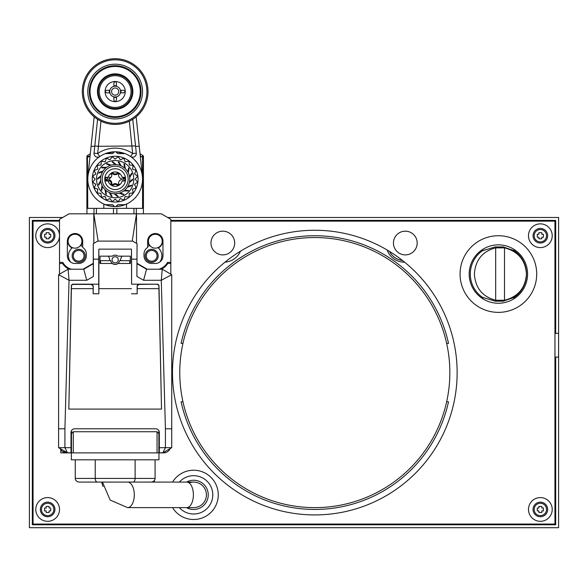 <?xml version="1.0" encoding="UTF-8"?>
<svg xmlns="http://www.w3.org/2000/svg" width="588" height="588" viewBox="0 0 588 588"><rect width="100%" height="100%" fill="white"/><g stroke="black" fill="none" stroke-linecap="round" stroke-linejoin="round"><path stroke-width="0.88" d="M402.508 260.491A16.655 16.655 0 0 1 389.535 251.451M404.64 262.189L404.404 262.189A18.25 18.25 0 0 1 387.205 250.047M515.404 297.771L513.625 297.771L515.404 297.771M483.24 297.771L481.359 297.771L483.24 297.771M481.359 250.326L483.24 250.326M513.625 250.326L515.404 250.326M240.492 251.194A18.25 18.25 0 0 1 225.02 262.145M170.821 220.397L555.682 220.397L555.682 333.359L554.947 333.359L558.6 333.359L558.6 357.078L554.947 357.078L555.682 357.078L555.682 524.783L32.318 524.783L32.318 220.397L59.513 220.397M167.661 217.479L558.6 217.479L558.6 333.359M558.6 357.078L558.6 527.701L29.4 527.701L29.4 217.479L62.673 217.479M552.213 235.729A11.863 11.863 0 0 1 534.418 246.004A11.863 11.863 0 0 1 534.418 225.454A11.863 11.863 0 0 1 552.213 235.729M59.513 509.451A11.863 11.863 0 0 1 41.719 519.726A11.863 11.863 0 0 1 41.719 499.183A11.863 11.863 0 0 1 59.513 509.451M59.513 235.729A11.863 11.863 0 0 1 41.719 246.004A11.863 11.863 0 0 1 41.719 225.454A11.863 11.863 0 0 1 59.513 235.729M552.213 509.451A11.863 11.863 0 0 1 534.418 519.726A11.863 11.863 0 0 1 534.418 499.183A11.863 11.863 0 0 1 552.213 509.451M234.693 243.028A11.863 11.863 0 0 1 216.899 253.303A11.863 11.863 0 0 1 216.899 232.76A11.863 11.863 0 0 1 234.693 243.028M417.179 243.028A11.863 11.863 0 0 1 399.384 253.303A11.863 11.863 0 0 1 399.384 232.76A11.863 11.863 0 0 1 417.179 243.028M536.704 274.052A38.323 38.323 0 0 1 479.22 307.237A38.323 38.323 0 0 1 479.22 240.867A38.323 38.323 0 0 1 536.704 274.052M527.576 274.052A29.194 29.194 0 0 0 483.784 248.768A29.194 29.194 0 0 0 483.784 299.336A29.194 29.194 0 0 0 527.576 274.052M457.141 372.594A142.34 142.34 0 0 1 243.638 495.86A142.34 142.34 0 0 1 243.638 249.327A142.34 142.34 0 0 1 457.141 372.594M170.821 221.132L554.947 221.132L554.947 524.055L33.053 524.055L33.053 221.132L59.513 221.132M369.161 496.206A135.034 135.034 0 0 1 180.575 357.857A135.034 135.034 0 0 1 394.68 263.711A135.034 135.034 0 0 1 369.161 496.206M446.645 343.392L448.512 343.392A136.864 136.864 0 0 0 181.089 343.392L182.964 343.392M182.964 401.788L181.089 401.788A136.864 136.864 0 0 0 448.512 401.788L446.645 401.788M526.451 274.133L526.451 274.052C525.422 288.039 518.101 296.771 504.504 300.24L495.677 300.24C482.461 296.756 475.361 288.024 474.376 274.052C475.376 260.058 482.476 251.326 495.677 247.864L504.504 247.864C518.116 251.348 525.437 260.072 526.451 274.052L526.451 273.964A28.283 28.077 -90 0 1 526.451 273.971A28.283 28.077 -90 0 0 514.316 250.767L503.21 246.916L495.243 246.916L482.439 250.767A28.283 28.077 -90 0 0 482.439 297.337L495.243 301.188L503.21 301.188L514.316 297.337A28.283 28.077 -90 0 0 526.451 274.133L526.451 274.14M541.813 232.701L541.813 234.267L543.378 234.267A14.553 8.563 90 0 1 543.378 237.192L541.813 237.192L541.813 238.757A14.553 8.563 180 0 1 538.895 238.757L538.895 237.192L537.329 237.192A14.553 8.563 -90 0 1 537.329 234.267L538.895 234.267L538.895 232.701A14.553 8.563 0 0 1 541.813 232.701M533.051 235.729A7.299 7.299 0 0 1 544.003 229.408A7.299 7.299 0 0 1 544.003 242.05A7.299 7.299 0 0 1 533.051 235.729M541.813 506.43L541.813 507.995L543.378 507.995A14.553 8.563 90 0 1 543.378 510.913L541.813 510.913L541.813 512.479A14.553 8.563 180 0 1 538.895 512.479L538.895 510.913L537.329 510.913A14.553 8.563 -90 0 1 537.329 507.995L538.895 507.995L538.895 506.43A14.553 8.563 0 0 1 541.813 506.43M533.051 509.451A7.299 7.299 0 0 1 544.003 503.13A7.299 7.299 0 0 1 544.003 515.772A7.299 7.299 0 0 1 533.051 509.451M49.105 232.701L49.105 234.267L50.671 234.267A14.553 8.563 90 0 1 50.671 237.192L49.105 237.192L49.105 238.757A14.553 8.563 180 0 1 46.187 238.757L46.187 237.192L44.622 237.192A14.553 8.563 -90 0 1 44.622 234.267L46.187 234.267L46.187 232.701A14.553 8.563 0 0 1 49.105 232.701M40.352 235.729A7.299 7.299 0 0 1 51.296 229.408A7.299 7.299 0 0 1 51.296 242.05A7.299 7.299 0 0 1 40.352 235.729M49.105 506.43L49.105 507.995L50.671 507.995A14.553 8.563 90 0 1 50.671 510.913L49.105 510.913L49.105 512.479A14.553 8.563 180 0 1 46.187 512.479L46.187 510.913L44.622 510.913A14.553 8.563 -90 0 1 44.622 507.995L46.187 507.995L46.187 506.43A14.553 8.563 0 0 1 49.105 506.43M40.352 509.451A7.299 7.299 0 0 1 51.296 503.13A7.299 7.299 0 0 1 51.296 515.772A7.299 7.299 0 0 1 40.352 509.451M75.021 234.267A6.931 6.931 0 0 1 81.026 244.674A6.931 6.931 0 0 1 69.017 244.674A6.931 6.931 0 0 1 75.021 234.267M155.313 234.267A6.931 6.931 0 0 0 149.308 244.674A6.931 6.931 0 0 0 161.318 244.674A6.931 6.931 0 0 0 155.313 234.267M170.182 448.578A7.299 7.299 0 0 1 163.523 452.885L71.464 452.885L71.464 430.681M158.841 269.216A13.869 13.869 0 0 0 167.529 262.373L170.821 262.373L170.821 274.162L170.821 264.196A0.728 0.728 0 0 0 170.094 263.468L168.139 263.468A0.728 0.728 0 0 0 167.529 263.799A14.597 14.597 0 0 1 161.075 269.216M69.259 269.216A14.597 14.597 0 0 1 62.806 263.799A0.728 0.728 0 0 0 62.196 263.468L60.241 263.468A0.728 0.728 0 0 0 59.513 264.196L59.513 274.162L59.513 262.373L62.806 262.373A13.869 13.869 0 0 0 71.493 269.216M66.812 452.885A7.299 7.299 0 0 1 60.152 448.578M72.162 247.923A7.299 7.299 0 0 1 68.598 237.743A7.299 7.299 0 0 1 79.064 235.126A7.299 7.299 0 0 1 80.703 245.784M108.126 256.17A5.476 5.476 0 0 1 109.647 260.675M149.631 245.784A7.299 7.299 0 0 1 151.27 235.126A7.299 7.299 0 0 1 161.737 237.743A7.299 7.299 0 0 1 158.172 247.923M120.687 260.675A5.476 5.476 0 0 1 122.208 256.17M151.314 250.429A5.388 5.388 0 0 1 156.489 258.191A5.388 5.388 0 0 1 147.184 258.786A5.388 5.388 0 0 1 151.314 250.429M151.248 249.305A6.512 6.512 0 0 0 146.25 259.411A6.512 6.512 0 0 0 157.496 258.691A6.512 6.512 0 0 0 151.248 249.305M157.841 247.658A10.216 10.216 0 0 1 159.745 262.057M147.647 246.401A10.216 10.216 0 0 1 150.043 245.71M78.667 250.414A5.388 5.388 0 0 1 83.334 258.492A5.388 5.388 0 0 1 74.007 258.492A5.388 5.388 0 0 1 78.667 250.414M78.667 249.29A6.512 6.512 0 0 0 73.03 259.058A6.512 6.512 0 0 0 84.305 259.058A6.512 6.512 0 0 0 78.667 249.29M80.291 245.71A10.216 10.216 0 0 1 82.688 246.401M70.589 262.057A10.216 10.216 0 0 1 72.493 247.658M89.332 91.566A25.835 25.835 0 0 1 128.088 69.193A25.835 25.835 0 0 1 128.088 113.947A25.835 25.835 0 0 1 89.332 91.566M87.796 91.566A27.371 27.371 0 0 1 115.167 64.195A27.371 27.371 0 0 1 142.539 91.566A27.371 27.371 0 0 1 115.167 118.938A27.371 27.371 0 0 1 87.796 91.566M146.919 91.566A31.752 31.752 0 0 0 99.291 64.07A31.752 31.752 0 0 0 99.291 119.063A31.752 31.752 0 0 0 146.919 91.566M148.014 91.566A32.847 32.847 0 0 0 98.74 63.122A32.847 32.847 0 0 0 98.74 120.011A32.847 32.847 0 0 0 148.014 91.566M90.045 91.566A25.122 25.122 0 0 1 127.728 69.81A25.122 25.122 0 0 1 127.728 113.322A25.122 25.122 0 0 1 90.045 91.566M115.167 262.917A3.102 3.102 0 0 1 112.477 258.264A3.102 3.102 0 0 1 117.85 258.264A3.102 3.102 0 0 1 115.167 262.917M65.077 451.79L62.967 451.79M64.46 451.79L65.709 451.79L64.46 451.79M63.68 451.79L65.231 451.79L63.68 451.79M65.702 451.79L63.526 451.79M159.326 447.681L171.74 447.681L162.883 452.789L159.326 452.789L159.326 432.445A3.653 3.653 0 0 0 155.68 428.799L74.654 428.799A3.653 3.653 0 0 0 71.008 432.445L71.008 452.789L67.444 452.789L58.594 447.681L64.915 447.681L67.444 452.789M71.008 447.681L64.915 447.681L64.915 428.799L69.039 280.278L58.594 274.692L58.594 428.799L64.915 428.799M58.594 447.681L58.594 428.799M58.594 274.692L68.076 269.216L69.039 280.278L86.752 280.278L83.79 269.216L68.076 269.216M162.251 269.216L171.74 274.692A24566.625 20878.278 27 0 0 161.281 280.278L162.251 269.216L146.544 269.216L143.582 280.278L136.901 276.419L137.063 243.667L132.638 241.109L97.696 241.109L93.272 243.667L93.272 263.74L83.79 269.216M93.272 263.74L93.433 276.419L86.752 280.278M93.272 243.667L93.433 276.419M137.063 243.667L132.638 241.109M136.901 276.419L137.041 243.675M146.544 269.216L137.063 263.74M162.883 452.789L165.412 447.681L165.412 428.799L161.281 280.278L143.582 280.278M171.74 447.681L171.74 428.799L165.412 428.799M93.441 259.161L98.74 259.161L98.74 284.18L73.155 284.18A1.83 1.823 -117.7 0 0 71.332 285.966L68.818 409.086L161.516 409.086L159.003 285.966A1.83 1.823 -62.3 0 0 157.18 284.18L131.587 284.18L131.587 259.161L136.894 259.161M97.696 241.109L93.294 243.675M98.74 259.161L98.872 249.136L131.462 249.136L131.587 259.161M131.587 284.18L131.462 249.136M131.469 293.779L137.188 293.779L137.092 286.047L139.011 284.416A1.83 1.823 -118.2 0 0 137.195 286.238L137.092 286.047M157.18 284.18L139.011 284.416M159.003 285.966L158.878 286.202A1.83 1.823 -62.3 0 0 157.055 284.416M158.878 286.202L158.922 288.649L137.195 288.649L137.195 286.238M161.516 409.086L158.922 288.649M131.462 288.649L98.872 288.649L98.865 293.779L93.147 293.779L93.139 286.238A1.83 1.823 -61.8 0 0 91.316 284.416L73.279 284.416A1.83 1.823 -117.7 0 0 71.457 286.202L71.413 288.649L93.139 288.649M68.818 409.086L71.413 288.649M137.195 288.649L137.188 293.779M93.147 293.779L93.242 286.047L91.316 284.416M98.74 284.18L98.865 293.779M98.872 288.649L98.872 249.136M118.056 263.468A4.653 4.653 0 0 1 112.279 263.468L111.889 263.115A4.653 4.653 0 0 0 112.279 263.468L100.019 263.468L100.019 256.17L112.279 256.17A4.653 4.653 0 0 1 118.056 256.17L130.316 256.17L130.316 263.468L118.056 263.468A4.653 4.653 0 0 0 118.445 263.115L118.056 263.468M171.74 274.692L171.74 428.799M100.57 263.468L100.57 260.675L110.684 260.675A4.564 4.564 0 0 0 119.651 260.675L129.764 260.675L129.764 263.468M143.09 155.592L140.04 153.828L143.09 155.592L142.208 156.371L142.943 155.717M140.738 156.07L140.26 155.996M87.81 156.099L87.245 155.592L90.295 153.828L87.245 155.592M89.567 156.077L88.127 156.371M136.32 213.834L136.32 208.358L142.561 208.358L142.561 157.025L143.45 156.224L142.561 157.025L140.326 156.599M143.421 156.254L143.45 208.358L142.561 208.358M140.458 156.621L142.318 156.967M87.766 157.025L90.008 156.599L87.766 157.025L86.884 156.224L86.884 208.358L87.766 208.358L87.428 156.724M170.821 262.373L170.821 219.309L161.34 213.834L68.994 213.834L59.513 219.309L59.513 262.373M133.939 213.834L133.939 208.358M116.85 213.834L116.85 208.358M113.484 213.834L113.484 208.358M96.395 213.834L96.395 208.358M94.014 213.834L94.014 208.358L87.766 208.358M86.936 213.834L86.936 208.358L86.936 213.834M143.398 213.834L143.398 208.358M78.667 263.468A7.666 7.666 0 0 0 86.333 255.802L86.333 253.979A7.666 7.666 0 0 0 82.688 247.452L82.688 241.205A7.666 7.666 0 0 0 75.021 233.539A7.666 7.666 0 0 0 67.355 241.205L67.355 255.802A7.666 7.666 0 0 0 75.021 263.468L78.667 263.468M147.647 247.452A7.666 7.666 0 0 0 144.001 253.979L144.001 255.802A7.666 7.666 0 0 0 151.66 263.468L155.313 263.468A7.666 7.666 0 0 0 162.979 255.802L162.979 241.205A7.666 7.666 0 0 0 155.313 233.539A7.666 7.666 0 0 0 147.647 241.205L147.647 247.452M159.326 438.376L158.87 438.376L158.87 430.681L158.87 452.885M137.798 264.159L137.798 263.769M92.537 263.769L92.537 264.159M93.272 263.351L83.114 269.216M93.815 243.351L93.815 213.834L98.123 241.109M136.519 243.351L136.519 213.834L132.212 241.109M147.221 269.216L137.063 263.351M157.047 452.885L157.047 431.732L73.287 431.732L73.287 452.885M157.047 431.732L158.87 433.562M71.464 433.562L73.287 431.732M60.785 449.71L60.785 452.885L71.464 452.885L71.464 445.586M60.785 452.885L60.785 448.945M115.895 151.8A27.371 27.371 0 0 1 124.994 153.615A27.371 27.371 0 0 0 115.895 151.8A27.371 27.371 0 0 1 124.994 153.615L117.71 153.615L115.895 151.8A27.371 27.371 0 0 0 105.34 153.615A27.371 27.371 0 0 1 114.439 151.8L105.34 153.615A27.371 27.371 0 0 0 115.895 206.52A27.371 27.371 0 0 0 124.994 153.615L115.932 151.8M94.014 208.358L103.819 208.358L103.819 204.065L108.971 205.822L114.439 206.52A27.371 27.371 0 0 1 105.34 204.705L112.624 204.705L105.34 204.705L112.624 204.705L114.439 206.52A27.371 27.371 0 0 1 105.34 204.705M124.994 204.705L117.71 204.705L115.895 206.52A27.371 27.371 0 0 0 124.994 204.705A27.371 27.371 0 0 1 115.895 206.52L121.363 205.822L126.516 204.065L126.516 208.358L136.32 208.358M126.516 208.358L103.819 208.358M119.342 184.066A1.213 1.213 0 0 1 117.328 185.227A1.213 1.213 0 0 0 119.342 184.066M117.328 185.227A3.124 3.124 0 0 0 113.006 185.227A3.124 3.124 0 0 1 117.328 185.227M112.499 184.698A0.485 0.485 0 0 1 111.698 184.235A3.851 3.851 0 0 0 109.037 179.619A0.485 0.485 0 0 1 109.037 178.693A3.851 3.851 0 0 0 111.698 174.085A0.485 0.485 0 0 1 112.499 173.622A3.851 3.851 0 0 0 117.828 173.622A0.485 0.485 0 0 1 118.636 174.085A3.851 3.851 0 0 0 121.297 178.693A0.485 0.485 0 0 1 121.297 179.619A3.851 3.851 0 0 0 118.636 184.235A0.485 0.485 0 0 1 117.828 184.698A3.851 3.851 0 0 0 112.499 184.698M129.764 179.156A14.597 14.597 0 0 0 107.869 166.514A14.597 14.597 0 0 0 107.869 191.806A14.597 14.597 0 0 0 129.764 179.156A14.597 14.597 0 0 0 107.869 166.514A14.597 14.597 0 0 0 107.869 191.806A14.597 14.597 0 0 0 129.764 179.156M115.167 189.564A10.4 10.4 0 0 0 125.567 179.156A10.4 10.4 0 0 0 115.167 168.756A10.4 10.4 0 0 0 104.767 179.156A10.4 10.4 0 0 0 115.167 189.564M105.311 181.001L108.199 181.001A7.21 7.21 0 0 0 122.135 181.001L125.023 181.001L125.023 177.319L122.135 177.319A7.21 7.21 0 0 0 108.199 177.319L105.311 177.319L105.311 181.001M108.199 181.001L110.052 181.001L108.199 181.001M110.992 184.066A3.124 3.124 0 0 0 108.831 180.325A3.124 3.124 0 0 1 110.992 184.066M110.052 177.319L108.199 177.319L110.052 177.319M118.769 172.916A1.213 1.213 0 0 1 119.342 174.254A1.213 1.213 0 0 0 117.328 173.093A3.124 3.124 0 0 1 113.006 173.093A3.124 3.124 0 0 0 117.328 173.093A1.213 1.213 0 0 1 118.769 172.916A7.21 7.21 0 0 0 111.566 172.916A1.213 1.213 0 0 1 113.006 173.093A1.213 1.213 0 0 0 110.992 174.254A1.213 1.213 0 0 1 111.558 172.916M122.738 177.319A7.791 7.791 0 0 1 122.738 181.001M107.597 181.001A7.791 7.791 0 0 1 107.597 177.319M116.181 164.596L112.845 161.796A17.515 17.515 0 0 0 112.124 161.906L115.285 164.559M115.167 160.546A18.61 18.61 0 0 1 131.286 188.469A18.61 18.61 0 0 1 99.049 188.469A18.61 18.61 0 0 1 115.167 160.546M109.236 192.496L111.411 196.267A17.515 17.515 0 0 0 112.124 196.414L110.059 192.835M105.032 189.667L105.789 193.952A17.515 17.515 0 0 0 106.406 194.334L105.693 190.262M102.047 185.565L101.29 189.851A17.515 17.515 0 0 0 101.746 190.424L102.466 186.352M106.119 181.001L107.185 179.156L106.553 179.156L105.487 181.001M100.651 180.692L98.468 184.463A17.515 17.515 0 0 0 98.703 185.154L100.768 181.574M105.311 178.407L106.612 177.319M101.004 175.636L97.667 178.436A17.515 17.515 0 0 0 97.652 179.156L100.813 176.503M105.311 177.694L105.759 177.319M103.062 170.998L98.968 172.49A17.515 17.515 0 0 0 98.703 173.166L102.584 171.755M106.582 167.352L102.224 167.352A17.515 17.515 0 0 0 101.746 167.896L105.877 167.896M111.139 165.125L107.045 163.64A17.515 17.515 0 0 0 106.406 163.986L110.287 165.397M114.153 193.724L117.49 196.524A17.515 17.515 0 0 0 118.21 196.414L115.05 193.761M119.195 193.195L123.289 194.679A17.515 17.515 0 0 0 123.928 194.334L120.048 192.915M123.752 190.968L128.111 190.968A17.515 17.515 0 0 0 128.588 190.424L124.458 190.424M127.273 187.322L131.367 185.83A17.515 17.515 0 0 0 131.631 185.154L127.75 186.565M125.023 179.913L123.723 181.001M129.331 182.684L132.667 179.884A17.515 17.515 0 0 0 132.682 179.156L129.522 181.817M125.023 180.626L124.575 181.001M124.215 177.319L123.149 179.156L123.781 179.156L124.847 177.319M129.683 177.627L131.866 173.857A17.515 17.515 0 0 0 131.631 173.166L129.566 176.745M128.287 172.754L129.044 168.469A17.515 17.515 0 0 0 128.588 167.896L127.868 171.968M125.303 168.653L124.546 164.368A17.515 17.515 0 0 0 123.928 163.986L124.641 168.058M121.099 165.823L118.923 162.045A17.515 17.515 0 0 0 118.21 161.906L120.275 165.485M109.471 92.845A5.836 5.836 0 0 1 109.471 90.287M113.888 85.87A5.836 5.836 0 0 1 116.446 85.87M120.863 90.287A5.836 5.836 0 0 1 120.863 92.845M116.446 97.263A5.836 5.836 0 0 1 113.888 97.263M132.138 91.566A16.971 16.971 0 0 1 106.678 106.266A16.971 16.971 0 0 1 106.678 76.874A16.971 16.971 0 0 1 132.138 91.566A16.971 16.971 0 0 1 106.678 106.266A16.971 16.971 0 0 1 106.678 76.874A16.971 16.971 0 0 1 132.138 91.566A16.971 16.971 0 0 1 106.678 106.266A16.971 16.971 0 0 1 106.678 76.874A16.971 16.971 0 0 1 132.138 91.566M125.259 91.566A10.092 10.092 0 0 0 114.425 81.504A10.092 10.092 0 0 0 105.186 93.051A10.092 10.092 0 0 0 115.909 101.628A10.092 10.092 0 0 0 125.259 91.566M120.437 92.845L123.745 92.845C125.354 91.993 125.354 91.14 123.745 90.287L120.437 90.287M116.446 96.836L116.446 100.144C115.593 101.834 114.741 101.834 113.888 100.144L113.888 96.836M109.897 92.845L106.59 92.845C104.98 91.993 104.98 91.14 106.59 90.287L109.897 90.287M113.888 86.304L113.888 82.989C114.741 81.306 115.593 81.306 116.446 82.989L116.446 86.304M115.167 86.149A5.417 5.417 0 0 0 110.471 94.278A5.417 5.417 0 0 0 119.864 94.278A5.417 5.417 0 0 0 115.167 86.149M115.167 87.972A3.594 3.594 0 0 0 112.051 93.367A3.594 3.594 0 0 0 118.284 93.367A3.594 3.594 0 0 0 115.167 87.972M97.468 91.566A17.699 17.699 0 0 1 115.167 73.867A17.699 17.699 0 0 1 132.866 91.566A17.699 17.699 0 0 1 115.167 109.265A17.699 17.699 0 0 1 97.468 91.566A17.699 17.699 0 0 1 124.017 76.242A17.699 17.699 0 0 1 124.017 106.898A17.699 17.699 0 0 1 97.468 91.566M110.191 159.561A0.728 0.728 0 0 1 109.412 159.62L110.382 159.363L111.705 157.209L110.382 159.363L111.705 157.209L112.83 157.062L114.667 158.797A0.728 0.728 0 0 0 115.667 158.797L114.667 158.797L115.667 158.797L117.504 157.062L115.667 158.797L117.504 157.062L118.629 157.209L119.952 159.363L118.629 157.209L119.952 159.363L120.922 159.62L123.142 158.422L124.193 158.856L124.913 161.274L124.193 158.856M125.038 161.509A0.728 0.728 0 0 1 124.913 161.274L125.781 161.773L128.243 161.193L125.781 161.773L128.243 161.193L129.139 161.884L129.213 164.405L129.139 161.884M129.264 164.662A0.728 0.728 0 0 1 129.213 164.405L129.919 165.118L132.447 165.191L129.919 165.118L132.447 165.191L133.131 166.088L132.55 168.543L133.131 166.088M132.535 168.807A0.728 0.728 0 0 1 132.55 168.543L133.05 169.41L135.475 170.138L133.05 169.41L135.475 170.138L135.909 171.181L134.703 173.409L135.909 171.181M134.623 173.658A0.728 0.728 0 0 1 134.703 173.409L134.968 174.371L137.114 175.702L134.968 174.371L137.114 175.702L137.261 176.819L135.527 178.656L137.261 176.819M137.261 181.501L135.527 179.663L137.261 181.501L137.114 182.618L134.968 183.948L137.114 182.618L137.261 181.501L135.527 179.663L135.527 178.656A0.728 0.728 0 0 0 135.387 178.877M134.703 184.911L135.909 187.138L135.475 188.182L133.05 188.91L135.475 188.182L135.909 187.138L134.703 184.911L134.968 183.948A0.728 0.728 0 0 0 134.703 184.911L135.909 187.138M133.131 192.232L132.55 189.777L133.131 192.232L132.447 193.129L129.919 193.202L132.447 193.129L133.131 192.232L132.55 189.777L133.05 188.91A0.728 0.728 0 0 0 132.543 189.498M129.139 196.436L129.213 193.915L129.139 196.436L128.243 197.127L125.781 196.546L128.243 197.127L129.139 196.436L129.213 193.915L129.919 193.202A0.728 0.728 0 0 0 129.272 193.643M125.046 196.804A0.728 0.728 0 0 1 125.781 196.546L124.913 197.046L124.193 199.464L124.913 197.046L124.193 199.464L123.142 199.898L120.922 198.7L123.142 199.898M118.629 201.111L119.952 198.957L118.629 201.111L117.504 201.258A0.728 0.728 0 0 0 118.629 201.111L119.952 198.957L120.922 198.7A0.728 0.728 0 0 0 120.672 198.619M114.667 199.523L112.83 201.258L111.705 201.111L110.382 198.957L111.705 201.111L112.83 201.258L114.667 199.523A0.728 0.728 0 0 1 115.667 199.523L114.667 199.523L112.83 201.258M110.206 198.766A0.728 0.728 0 0 1 110.382 198.957L109.412 198.7L107.192 199.898L109.412 198.7L107.192 199.898L106.141 199.464L105.421 197.046L106.141 199.464M104.554 196.546L102.091 197.127L101.195 196.436L101.121 193.915L101.195 196.436L102.091 197.127L104.554 196.546L105.421 197.046A0.728 0.728 0 0 0 104.554 196.546L102.091 197.127M97.887 193.129L100.416 193.202L97.887 193.129L97.196 192.232L97.784 189.777L97.196 192.232L97.887 193.129L100.416 193.202L101.121 193.915A0.728 0.728 0 0 0 101.07 193.658M94.337 187.469A0.728 0.728 0 0 0 94.859 188.182L97.285 188.91L94.859 188.182L94.425 187.138L95.623 184.911L94.425 187.138M92.897 181.802A0.728 0.728 0 0 0 93.22 182.618L95.366 183.948L93.22 182.618L93.073 181.501L94.8 179.663L93.073 181.501M94.947 179.443A0.728 0.728 0 0 1 94.8 179.663L94.8 178.656L93.073 176.819L94.8 178.656L93.073 176.819L93.22 175.702L95.366 174.371L93.22 175.702M95.565 174.195A0.728 0.728 0 0 1 95.366 174.371L95.623 173.409L94.425 171.181L95.623 173.409L94.425 171.181L94.859 170.138L97.285 169.41L94.859 170.138M97.512 169.293A0.728 0.728 0 0 1 97.285 169.41L97.784 168.543L97.196 166.088L97.784 168.543L97.196 166.088L97.887 165.191L100.416 165.118L97.887 165.191M100.673 165.059A0.728 0.728 0 0 1 100.416 165.118L101.121 164.405L101.195 161.884L101.121 164.405L101.195 161.884L102.091 161.193L104.554 161.773L102.091 161.193M105.421 161.274A0.728 0.728 0 0 1 104.554 161.773L105.421 161.274L106.141 158.856L105.421 161.274L106.141 158.856L107.192 158.422L109.412 159.62L107.192 158.422M137.122 162.81L134.52 159.804M87.943 176.312L94.176 116.828M136.159 116.828L139.246 146.309L135.578 146.309L132.748 119.313L136.298 153.167A3.653 3.653 0 0 1 130.609 156.555L132.667 153.542L129.36 121.194M142.392 176.312L139.246 146.309M100.974 121.194L97.667 153.542L94.036 153.167A3.653 3.653 0 0 0 99.725 156.555L97.667 153.542A31.024 31.024 0 0 1 132.667 153.542L136.298 153.167M94.036 153.167L94.756 146.309L91.089 146.309M98.519 110.375L98.424 111.25M97.586 119.313L94.756 146.309L97.586 119.313M131.91 111.25L131.815 110.375M114.439 151.8L112.624 153.615L105.34 153.615A27.371 27.371 0 0 1 114.439 151.8M115.167 156.261A22.903 22.903 0 0 0 95.337 190.608A22.903 22.903 0 0 0 134.997 190.608A22.903 22.903 0 0 0 115.167 156.261M93.22 182.618L95.366 183.948L95.623 184.911A0.728 0.728 0 0 0 95.572 184.132M94.859 188.182L97.285 188.91L97.784 189.777A0.728 0.728 0 0 0 97.799 189.512M115.667 199.523L117.504 201.258L115.667 199.523M120.922 159.62L123.142 158.422L120.922 159.62A0.728 0.728 0 0 1 120.672 159.701M101.121 164.405A0.728 0.728 0 0 1 100.68 165.052M97.792 168.822A0.728 0.728 0 0 1 97.527 169.285M95.712 173.666A0.728 0.728 0 0 1 95.572 174.188M94.955 178.892A0.728 0.728 0 0 1 94.955 179.428M97.527 189.035A0.728 0.728 0 0 1 97.792 189.498M97.189 192.291A0.728 0.728 0 0 0 97.828 193.129M100.68 193.261A0.728 0.728 0 0 1 101.062 193.643M101.202 196.495A0.728 0.728 0 0 0 102.033 197.142M109.412 198.7A0.728 0.728 0 0 1 110.191 198.759M111.742 201.162A0.728 0.728 0 0 0 112.786 201.294M120.143 198.759A0.728 0.728 0 0 1 120.658 198.619M123.201 199.927A0.728 0.728 0 0 0 124.171 199.523M128.302 197.142A0.728 0.728 0 0 0 129.132 196.495M132.506 193.129A0.728 0.728 0 0 0 133.145 192.291M135.38 179.428A0.728 0.728 0 0 1 135.38 178.892M134.968 174.371A0.728 0.728 0 0 1 134.623 173.666M132.807 169.285A0.728 0.728 0 0 1 132.543 168.822M129.919 165.118A0.728 0.728 0 0 1 129.272 164.677M125.781 161.773A0.728 0.728 0 0 1 125.046 161.516M120.658 159.701A0.728 0.728 0 0 1 119.952 159.363M114.667 158.797L112.83 157.062M106.965 179.546A8.21 8.21 0 0 1 106.957 179.156M123.37 178.774A8.21 8.21 0 0 1 123.377 179.156M128.449 482.182A12.774 6.703 -90 0 1 134.284 495.669A12.774 6.703 -90 0 1 127.596 507.628L110.177 500.065L102.452 482.079L97.321 482.079L133.013 482.079C134.292 481.859 134.997 480.646 135.122 478.434L75.257 478.434A4.212 3.653 180 0 0 79.476 482.079L97.321 482.079C96.042 481.859 95.337 480.646 95.212 478.434L95.212 459.816M133.013 482.079L150.859 482.079A4.212 3.653 -0 0 0 155.078 478.434L135.122 478.434L135.122 459.816M75.257 459.816L75.257 478.434M155.078 459.816L155.078 478.434M158.966 452.885L158.966 459.816L71.368 459.816L71.368 452.885M186.565 482.079A14.597 14.597 0 0 1 204.837 504.217A14.597 14.597 0 0 1 186.565 507.628M204.381 504.732L203.72 505.415M187.697 508.194L188.572 508.546M199.575 481.521L198.693 481.16M172.571 482.079A24.637 24.637 0 0 1 212.724 479.286A24.637 24.637 0 0 1 191.144 519.366A24.637 24.637 0 0 1 172.571 507.628M127.596 507.628L193.636 507.628A12.774 12.774 -90 0 0 206.197 492.538A12.774 12.774 -90 0 0 189.086 482.917M193.636 507.628A12.774 12.774 -90 0 0 206.41 494.853A12.774 12.774 -90 0 0 193.636 482.079L186.697 482.079A12.774 6.703 -90 0 1 193.393 494.853A12.774 6.703 -90 0 1 186.697 507.628M154.475 480.308A26.791 26.791 0 0 1 154.166 482.079M103.062 486.555A26.791 26.791 0 0 1 101.717 482.079M504.504 300.24L504.504 247.864M495.677 247.864L495.677 300.24M534.176 235.729A6.174 6.174 0 0 1 541.732 229.71A6.174 6.174 0 0 1 545.914 238.412A6.174 6.174 0 0 1 534.176 235.729M534.176 509.451A6.174 6.174 0 0 1 541.732 503.431A6.174 6.174 0 0 1 545.914 512.141A6.174 6.174 0 0 1 534.176 509.451M41.469 235.729A6.174 6.174 0 0 1 49.025 229.71A6.174 6.174 0 0 1 53.214 238.412A6.174 6.174 0 0 1 41.469 235.729M41.469 509.451A6.174 6.174 0 0 1 49.025 503.431A6.174 6.174 0 0 1 53.214 512.141A6.174 6.174 0 0 1 41.469 509.451M128.147 179.156A12.98 12.98 0 0 0 115.167 166.176A12.98 12.98 0 0 0 102.187 179.156A12.98 12.98 0 0 0 115.167 192.144A12.98 12.98 0 0 0 128.147 179.156M131.043 91.566A15.876 15.876 0 0 1 107.229 105.318A15.876 15.876 0 0 1 107.229 77.822A15.876 15.876 0 0 1 131.043 91.566M94.793 145.934L98.424 146.309L135.541 145.934M179.355 507.628A19.161 19.161 44.8 0 0 191.695 513.919A19.161 19.161 -29.1 0 0 212.694 496.794A19.161 19.161 -29.1 0 0 195.569 475.795A19.161 19.161 44.8 0 0 179.355 482.079M159.326 452.789L158.87 452.789M71.464 438.376L71.008 438.376M71.464 452.789L71.008 452.789M150.873 482.079L186.697 482.079M127.596 482.079L128.382 482.079"/></g></svg>
